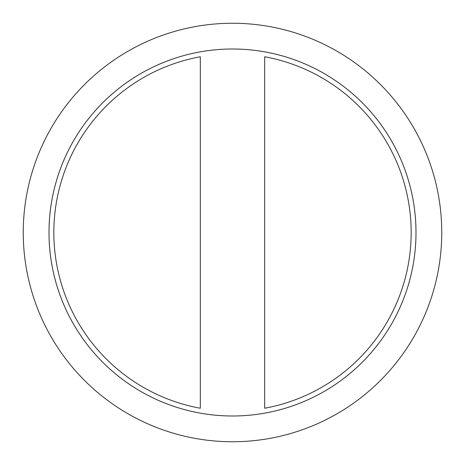 <?xml version="1.0" encoding="UTF-8"?>
<svg xmlns="http://www.w3.org/2000/svg" width="465" height="465" viewBox="0 0 465 465"><rect width="100%" height="100%" fill="white"/><g stroke="black" fill="none" stroke-linecap="round" stroke-linejoin="round"><path stroke-width="0.7" d="M23.25 232.5A209.25 209.25 0 0 1 232.5 23.25A209.25 209.25 0 0 1 441.75 232.5A209.25 209.25 0 0 1 232.5 441.75A209.25 209.25 0 0 1 23.25 232.5M49.005 232.5A183.495 183.495 0 0 1 232.5 49.005A183.495 183.495 0 0 1 415.995 232.5A183.495 183.495 0 0 1 232.5 415.995A183.495 183.495 0 0 1 49.005 232.5M264.69 408.241A178.665 178.665 0 0 0 264.69 56.759L264.69 408.241L264.69 56.759A178.665 178.665 0 0 1 264.69 408.241M200.31 56.759A178.665 178.665 0 0 0 200.31 408.241L200.31 56.759L200.31 408.241A178.665 178.665 0 0 1 200.31 56.759M415.995 232.5A183.495 183.495 0 0 0 140.75 73.586A183.495 183.495 0 0 0 140.75 391.414A183.495 183.495 0 0 0 415.995 232.5"/></g></svg>
